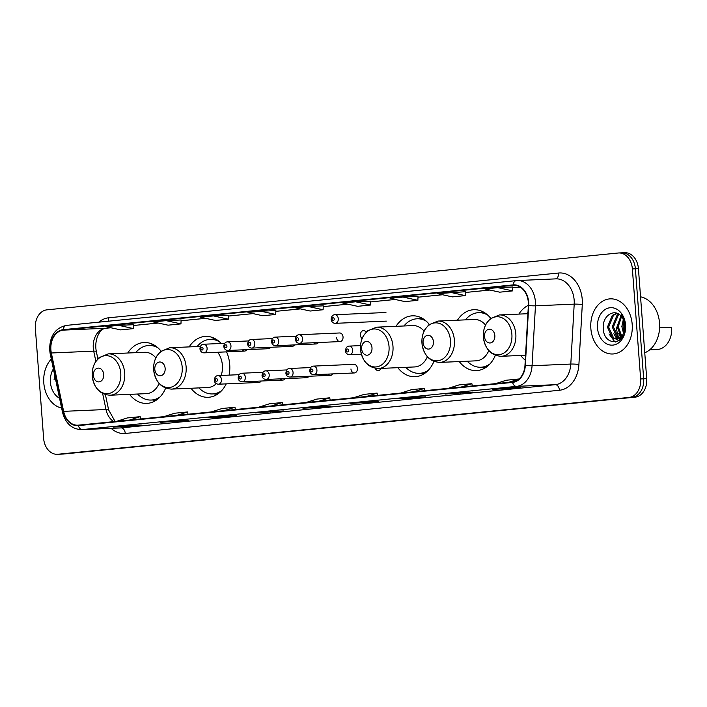 <?xml version="1.0" encoding="UTF-8"?>
<svg xmlns="http://www.w3.org/2000/svg" width="707" height="707" viewBox="0 0 707 707"><rect width="100%" height="100%" fill="white"/><g stroke="black" fill="none" stroke-linecap="round" stroke-linejoin="round"><path stroke-width="1.06" d="M520.679 355.453A30.472 22.924 -92.5 0 0 525.274 360.163M459.25 361.56A30.472 22.924 -92.5 0 0 476.483 370.601A30.472 22.924 -92.5 0 0 495.342 355.321M397.829 367.675A30.472 22.924 -92.5 0 0 415.062 376.707A30.472 22.924 -92.5 0 0 433.912 361.427M190.978 388.258A30.472 22.924 -92.5 0 0 208.212 397.29A30.472 22.924 -92.5 0 0 226.231 383.874M229.121 375.117A30.472 22.924 -92.5 0 0 229.722 364.573A30.472 22.924 -92.5 0 0 226.576 351.865M129.549 394.365A30.472 22.924 -92.5 0 0 146.791 403.397A30.472 22.924 -92.5 0 0 165.641 388.125M256.517 381.223A4.313 3.243 -92.5 0 0 258.921 382.452A4.313 3.243 -92.5 0 0 261.201 381.02M280.379 378.846A4.313 3.243 -92.5 0 0 282.782 380.074A4.313 3.243 -92.5 0 0 285.071 378.643M304.24 376.469A4.313 3.243 -92.5 0 0 306.644 377.706A4.313 3.243 -92.5 0 0 308.932 376.265M328.11 374.1A4.313 3.243 -92.5 0 0 330.505 375.329A4.313 3.243 -92.5 0 0 332.794 373.897M350.955 368.966A4.313 3.243 -92.5 0 0 354.375 372.951A4.313 3.243 -92.5 0 0 357.415 368.32A4.313 3.243 -92.5 0 0 353.995 364.335L313.51 366.102A4.313 3.243 87.5 0 1 316.93 370.088A4.313 3.243 87.5 0 1 313.89 374.719L354.375 372.951M375.231 368.312A4.313 3.243 -92.5 0 0 378.236 370.583A4.313 3.243 -92.5 0 0 380.905 368.409M266 347.482A4.313 3.243 -92.5 0 0 268.404 348.71A4.313 3.243 -92.5 0 0 270.684 347.278M289.861 345.104A4.313 3.243 -92.5 0 0 292.265 346.342A4.313 3.243 -92.5 0 0 294.554 344.901M313.731 342.736A4.313 3.243 -92.5 0 0 316.126 343.964A4.313 3.243 -92.5 0 0 318.415 342.533M336.576 337.601A4.313 3.243 -92.5 0 0 339.996 341.587A4.313 3.243 -92.5 0 0 343.036 336.956A4.313 3.243 -92.5 0 0 339.616 332.97L299.132 334.738A4.313 3.243 87.5 0 1 302.552 338.724A4.313 3.243 87.5 0 1 299.512 343.355C297.196 343.248 295.826 341.914 295.376 339.369C295.676 336.355 296.922 334.809 299.132 334.738M242.139 349.859A4.313 3.243 -92.5 0 0 244.542 351.087A4.313 3.243 -92.5 0 0 246.823 349.656M366.111 332.149A4.313 3.243 -92.5 0 0 363.478 330.602A4.313 3.243 -92.5 0 0 360.437 335.224A4.313 3.243 -92.5 0 0 362.09 338.618M221.158 343.469A30.472 22.924 -92.5 0 0 205.56 336.399A30.472 22.924 -92.5 0 0 189.176 346.898M429.299 324.407A30.472 22.924 -92.5 0 0 412.411 315.826A30.472 22.924 -92.5 0 0 396.026 326.316M490.72 318.3A30.472 22.924 -92.5 0 0 473.831 309.71A30.472 22.924 -92.5 0 0 457.447 320.209M528.376 305.336A30.472 22.924 -92.5 0 0 518.876 314.094M161.028 351.105A30.472 22.924 -92.5 0 0 144.14 342.515A30.472 22.924 -92.5 0 0 127.755 353.014M57.294 454.292A17.251 12.973 -92.5 0 0 57.841 454.256L629.018 397.431A17.251 12.973 -92.5 0 0 640.648 378.952L632.376 268.916A17.251 12.973 -92.5 0 0 618.696 252.965A17.251 12.973 -92.5 0 0 618.157 253.009L46.98 309.834A17.251 12.973 -92.5 0 0 35.35 328.313L43.622 438.349A17.251 12.973 -92.5 0 0 57.294 454.292L63.347 454.035A17.251 12.973 -92.5 0 0 63.895 453.991L635.072 397.166A17.251 12.973 -92.5 0 0 646.702 378.687L638.43 268.651A17.251 12.973 -92.5 0 0 624.749 252.708L621.727 252.832A17.251 12.973 -92.5 0 0 621.188 252.876M60.325 454.168A17.251 12.973 -92.5 0 0 60.864 454.124L632.04 397.299A17.251 12.973 -92.5 0 0 643.67 378.819L635.399 268.784A17.251 12.973 -92.5 0 0 621.727 252.832A17.251 12.973 -92.5 0 1 635.399 268.784L643.67 378.819A17.251 12.973 -92.5 0 1 632.04 397.299L60.864 454.124A17.251 12.973 -92.5 0 1 60.325 454.168M43.799 382.902A27.6 20.768 -92.5 0 0 61.624 408.072A27.6 20.768 -92.5 0 1 43.799 382.902A27.6 20.768 -92.5 0 1 51.311 359.068A27.6 20.768 -92.5 0 0 43.799 382.902M590.849 328.472A27.6 20.768 -92.5 0 0 612.73 353.986A27.6 20.768 -92.5 0 0 632.199 324.363A27.6 20.768 -92.5 0 0 610.327 298.849A27.6 20.768 -92.5 0 0 590.849 328.472A27.6 20.768 -92.5 0 0 612.73 353.986A27.6 20.768 -92.5 0 0 632.199 324.363A27.6 20.768 -92.5 0 0 610.327 298.849A27.6 20.768 -92.5 0 0 590.849 328.472M50.895 349.824A18.4 13.84 87.5 0 1 63.303 330.116L513.176 285.354A18.4 13.84 87.5 0 1 513.759 285.31A18.4 13.84 87.5 0 1 528.368 305.521L524.974 365.448A18.4 13.84 87.5 0 1 512.54 381.948L78.344 425.154A18.4 13.84 87.5 0 1 77.761 425.199A18.4 13.84 87.5 0 1 63.63 411.35L51.346 352.987A18.4 13.84 87.5 0 1 50.895 349.824M50.551 349.859A18.859 14.193 -92.5 0 0 51.01 353.102L63.294 411.465A18.859 14.193 -92.5 0 0 78.38 425.614L512.575 382.407A18.859 14.193 -92.5 0 0 525.328 365.492L528.712 305.565A18.859 14.193 -92.5 0 0 513.141 284.894L63.268 329.656A18.859 14.193 -92.5 0 0 50.551 349.859M465.409 291.708L437.509 293.644L452.33 296.887L465.25 295.606L465.409 291.699M410.599 397.475L425.729 396.813L412.808 398.103L397.679 398.757L410.599 397.475M457.977 392.756L473.116 392.102L445.057 394.046L457.977 392.756M505.364 388.046L520.493 387.383L507.573 388.673L492.443 389.327L505.364 388.046M268.448 411.615L283.587 410.961L255.527 412.906L268.448 411.615M221.07 416.335L236.2 415.672L223.279 416.962L208.141 417.616L221.07 416.335M173.683 421.045L188.813 420.391L160.763 422.335L173.683 421.045M126.297 425.764L141.435 425.101L128.515 426.392L113.376 427.046L126.297 425.764M363.212 402.186L378.351 401.532L350.292 403.476L363.212 402.186M315.835 406.905L330.964 406.242L318.044 407.532L302.905 408.186L315.835 406.905M403.043 297.064L390.123 298.354L404.952 301.606L417.872 300.316L418.031 296.419L403.043 297.064L417.872 300.316M497.816 287.643L484.887 288.924L499.716 292.177L512.637 290.886L512.796 286.989L497.816 287.643L512.637 290.886M260.901 311.213L247.98 312.494L262.801 315.746L275.721 314.456L275.88 310.559L260.901 311.213L275.721 314.456M213.514 315.923L200.594 317.213L215.414 320.457L228.343 319.175L228.502 315.269L213.514 315.923L228.343 319.175M166.136 320.642L153.207 321.924L168.036 325.176L180.957 323.886L181.116 319.988L166.136 320.642L180.957 323.886M118.749 325.353L105.829 326.643L120.65 329.886L133.57 328.605L133.738 324.699L118.749 325.353L133.57 328.605M355.665 301.783L342.745 303.064L357.565 306.317L370.486 305.026L370.645 301.129L355.665 301.783L370.486 305.026M308.279 306.493L295.358 307.784L310.179 311.027L323.108 309.746L323.267 305.848L308.279 306.493L323.108 309.746M318.044 407.532L317.991 406.808M365.422 402.813L365.369 402.097M128.515 426.392L128.462 425.667M175.893 421.672L175.84 420.957M223.279 416.962L223.226 416.237M270.657 412.243L270.604 411.527M507.573 388.673L507.52 387.949M460.195 393.384L460.133 392.668M412.808 398.103L412.755 397.378M450.43 292.353L465.25 295.606M318.981 401.214L329.727 397.802L316.807 399.093L306.06 402.495M329.727 397.802L330.169 400.1M271.594 405.924L282.34 402.522L269.42 403.803L258.674 407.214M282.34 402.522L282.782 404.811M224.216 410.643L234.963 407.232L222.042 408.522L211.296 411.925M234.963 407.232L235.404 409.53M176.83 415.354L187.576 411.951L174.656 413.233L163.909 416.644M187.576 411.951L188.018 414.24M129.452 420.073L140.198 416.662L127.269 417.952L116.522 421.354M140.198 416.662L140.64 418.959M366.367 396.494L377.105 393.092L364.185 394.373L353.438 397.785M377.105 393.092L377.547 395.381M413.745 391.784L424.492 388.373L411.571 389.663L400.825 393.065M424.492 388.373L424.934 390.671M461.132 387.065L471.878 383.662L458.949 384.944L448.203 388.355M471.878 383.662L472.32 385.951M519.079 378.961L506.336 380.233L495.589 383.636M508.51 382.354L519.009 379.023M53.379 368.895A18.744 14.105 -92.5 0 0 50.427 382.248A18.744 14.105 -92.5 0 0 59.556 398.244M54.713 375.249L54.086 379.694L55.013 376.672M54.086 379.694L54.784 375.594M103.717 374.489A6.902 5.188 -92.5 0 0 98.034 368.126A6.902 5.188 -92.5 0 0 93.377 375.514A6.902 5.188 -92.5 0 0 99.068 381.877A6.902 5.188 -92.5 0 0 103.717 374.489M155.823 357.848A20.697 15.572 -92.5 0 0 144.564 352.28L108.295 353.862L99.068 357.654L95.251 362.338C92.917 366.465 91.919 371.042 92.264 376.08A19.009 14.308 -92.5 0 0 107.95 393.605A19.009 14.308 -92.5 0 0 120.764 373.234A19.009 14.308 -92.5 0 0 105.096 355.701A19.009 14.308 -92.5 0 0 92.272 376.071C93.978 388.108 99.926 394.488 110.098 395.213A20.697 15.572 -92.5 0 0 124.706 372.996A20.697 15.572 -92.5 0 0 108.295 353.862M158.041 347.906A27.308 20.547 -92.5 0 0 148.815 345.476A27.308 20.547 -92.5 0 0 135.709 352.669M155.876 346.165A27.308 20.547 -92.5 0 0 150.326 345.414L148.815 345.476M137.512 394.02A27.308 20.547 -92.5 0 0 151.192 400.047L152.703 399.976A27.308 20.547 -92.5 0 0 158.165 398.739M151.192 400.047A27.308 20.547 -92.5 0 0 160.171 396.821M110.098 395.213L146.367 393.64A20.697 15.572 -92.5 0 0 159.093 383.45M165.146 368.374A6.902 5.188 -92.5 0 0 159.455 362.011A6.902 5.188 -92.5 0 0 154.806 369.408A6.902 5.188 -92.5 0 0 160.489 375.771A6.902 5.188 -92.5 0 0 165.146 368.374M221.211 375.461A20.697 15.572 -92.5 0 0 222.396 365.307A20.697 15.572 -92.5 0 0 217.659 352.254M219.462 341.799A27.308 20.547 -92.5 0 0 210.244 339.369A27.308 20.547 -92.5 0 0 197.138 346.554M217.296 340.058A27.308 20.547 -92.5 0 0 211.755 339.298L210.244 339.369M198.941 387.913A27.308 20.547 -92.5 0 0 212.613 393.932L214.133 393.87A27.308 20.547 -92.5 0 0 219.585 392.632M212.613 393.932A27.308 20.547 -92.5 0 0 221.591 390.706M171.518 389.106A20.697 15.572 -92.5 0 0 186.127 366.88A20.697 15.572 -92.5 0 0 169.724 347.747L160.498 351.547L156.671 356.231C154.347 360.349 153.348 364.927 153.693 369.973C155.407 382.001 161.355 388.382 171.518 389.106L207.787 387.524A20.697 15.572 -92.5 0 0 216.298 383.654M371.988 347.791A6.902 5.188 -92.5 0 0 366.306 341.428A6.902 5.188 -92.5 0 0 361.648 348.825A6.902 5.188 -92.5 0 0 367.34 355.188A6.902 5.188 -92.5 0 0 371.988 347.791M424.094 331.159A20.697 15.572 -92.5 0 0 412.835 325.591L376.566 327.164L367.34 330.964L363.522 335.648C361.189 339.767 360.199 344.353 360.535 349.391A19.009 14.308 -92.5 0 0 376.221 366.915A19.009 14.308 -92.5 0 0 389.036 346.545A19.009 14.308 -92.5 0 0 373.367 329.011A19.009 14.308 -92.5 0 0 360.543 349.382C362.258 361.418 368.197 367.799 378.369 368.524A20.697 15.572 -92.5 0 0 392.977 346.306A20.697 15.572 -92.5 0 0 376.566 327.164M426.312 321.217A27.308 20.547 -92.5 0 0 417.086 318.786A27.308 20.547 -92.5 0 0 403.98 325.971M424.147 319.476A27.308 20.547 -92.5 0 0 418.597 318.716L417.086 318.786M405.783 367.331A27.308 20.547 -92.5 0 0 419.463 373.349L420.974 373.287A27.308 20.547 -92.5 0 0 426.436 372.05M419.463 373.349A27.308 20.547 -92.5 0 0 428.442 370.132M378.369 368.524L414.638 366.942A20.697 15.572 -92.5 0 0 427.364 356.752M433.418 341.684A6.902 5.188 -92.5 0 0 427.726 335.321A6.902 5.188 -92.5 0 0 423.078 342.709A6.902 5.188 -92.5 0 0 428.76 349.072A6.902 5.188 -92.5 0 0 433.418 341.684M485.523 325.043A20.697 15.572 -92.5 0 0 474.264 319.476L437.995 321.058L428.769 324.858L424.942 329.533C422.618 333.66 421.619 338.238 421.964 343.275C423.679 355.312 429.626 361.684 439.798 362.408A20.697 15.572 -92.5 0 0 454.398 340.191A20.697 15.572 -92.5 0 0 437.995 321.058M487.733 315.101A27.308 20.547 -92.5 0 0 478.515 312.671A27.308 20.547 -92.5 0 0 465.409 319.864M485.568 313.369A27.308 20.547 -92.5 0 0 480.026 312.609L478.515 312.671M467.212 361.215A27.308 20.547 -92.5 0 0 480.893 367.242L482.404 367.172A27.308 20.547 -92.5 0 0 487.857 365.934M480.893 367.242A27.308 20.547 -92.5 0 0 489.863 364.017M439.798 362.408L476.058 360.835A20.697 15.572 -92.5 0 0 488.784 350.645M494.838 335.569A6.902 5.188 -92.5 0 0 489.156 329.206A6.902 5.188 -92.5 0 0 484.498 336.603A6.902 5.188 -92.5 0 0 490.19 342.966A6.902 5.188 -92.5 0 0 494.838 335.569M527.979 312.423A27.308 20.547 -92.5 0 0 526.83 313.749M649.698 349.832L657.042 349.514A20.697 15.572 -92.5 0 0 671.65 327.297L659.613 327.818M644.749 352.784A28.748 21.625 -92.5 0 0 659.551 323.117A28.748 21.625 -92.5 0 0 640.542 296.816M623.556 333.518L621.851 326.51L623.38 319.175M624.148 332.122L623.053 326.457L623.989 320.554M621.285 336.974L617.043 326.722L620.967 315.843M621.86 336.338L618.245 326.669L621.568 316.471M621.091 339.007L619.562 338.812M618.952 338.626L617.149 337.699L612.235 326.934L617.07 315.189L618.696 314.058M621.223 338.856L620.154 338.573M619.535 338.326L618.351 337.646L613.437 326.881L618.263 315.136L619.244 314.403M623.397 333.837A13 9.783 -92.5 0 0 625.05 325.282A13 9.783 -92.5 0 0 620.949 315.826C613.968 308.111 602.603 316.135 603.212 327.394C603.08 347.526 627.003 345.643 625.456 326.077L621.373 314.226L625.227 325.193L623.397 333.837L621.285 336.974L616.566 339.21L612.35 337.911L607.437 327.138L612.262 315.402L616.866 313.228M623.159 336.17L617.768 339.157L616.566 339.21M617.167 339.148L613.543 337.858L608.639 327.085L613.464 315.349L617.229 313.351M625.262 331.168L624.299 326.493L624.458 321.932M597.477 327.818A18.744 14.105 -92.5 0 0 612.934 345.104A18.744 14.105 -92.5 0 0 625.571 325.017A18.744 14.105 -92.5 0 0 610.123 307.731A18.744 14.105 -92.5 0 0 597.477 327.818M616.469 327.403A28.748 21.625 -92.5 0 0 618.837 337.955M619.226 338.918A28.748 21.625 -92.5 0 0 619.792 340.173M615.611 342.02L614.427 341.322L609.019 333.898M618.828 340.836L617.025 339.183M616.981 339.139L613.817 333.695M621.48 338.573L621.073 338.07M620.684 337.531L618.625 333.483M63.895 453.991L57.841 454.256M638.43 268.651L632.376 268.916M646.702 378.687L640.648 378.952M635.072 397.166L629.018 397.431M63.303 330.116L105.67 328.269A18.4 13.84 -92.5 0 0 93.271 347.977A18.4 13.84 -92.5 0 0 93.713 351.14L95.869 361.348M98.803 322.162A28.748 21.625 87.5 0 1 108.684 317.788L558.557 273.026A5.753 3.782 -95.7 0 1 555.525 278.885M558.557 273.026A28.748 21.625 87.5 0 1 582.25 299.538A28.748 21.625 87.5 0 1 582.294 304.549L578.909 364.467A28.748 21.625 87.5 0 1 559.476 390.255L125.272 433.462A28.748 21.625 87.5 0 1 111.158 428.345M528.712 305.565A5.753 0.504 3.2 0 0 535.455 305.822L574.199 304.134A22.995 17.304 -92.5 0 0 574.164 300.13A22.995 17.304 -92.5 0 0 555.932 278.867L517.188 280.555A22.995 17.304 87.5 0 1 535.455 305.822L532.062 365.749A22.995 17.304 87.5 0 1 516.517 386.375L82.321 429.582A5.753 3.782 -95.7 0 1 78.38 425.614M516.19 280.635L66.591 325.37A5.753 3.782 84.3 0 0 66.449 325.379C55.181 327.915 49.587 336.125 49.658 350.009L50.179 353.73A5.753 0.813 -11.9 0 1 51.01 353.102M512.575 382.407A5.753 3.782 84.3 0 0 516.517 386.375L555.26 384.688A22.995 17.304 -92.5 0 0 570.805 364.061L574.199 304.134A5.753 0.504 -176.8 0 1 582.294 304.549M525.328 365.492A5.753 0.504 3.2 0 0 532.062 365.749L570.805 364.061A5.753 0.504 -176.8 0 1 578.909 364.467M50.179 353.73L62.463 412.093A5.753 0.813 -11.9 0 1 63.294 411.465M125.272 433.462A5.753 3.782 -95.7 0 0 121.065 427.894L82.321 429.582A22.995 17.304 87.5 0 1 81.597 429.635L120.34 427.947A22.995 17.304 -92.5 0 0 121.065 427.894L555.26 384.688A5.753 3.782 -95.7 0 1 559.476 390.255M516.463 280.608A22.995 17.304 87.5 0 1 517.188 280.555L516.322 280.617A5.753 3.782 -95.7 0 1 516.463 280.608M513.141 284.894A5.753 3.782 -95.7 0 1 516.322 280.617L66.449 325.379A5.753 3.782 84.3 0 0 63.268 329.656M108.684 317.788A5.753 3.782 -95.7 0 1 108.198 321.225M513.176 285.354L514.334 285.301M520.105 287.033L512.761 287.758L520.122 287.033M489.942 290.029L465.383 292.477L489.969 290.038M442.564 294.748L417.996 297.187L442.582 294.748M395.178 299.459L370.618 301.907M347.8 304.178L323.232 306.617L347.817 304.178M300.413 308.888L275.854 311.336L300.44 308.897M253.035 313.608L228.467 316.047M205.649 318.318L181.089 320.766L205.675 318.327M158.262 323.037L133.703 325.476L158.288 323.037M110.884 327.748L105.67 328.269A10.349 6.814 -95.7 0 0 105.926 328.251A10.349 6.814 -95.7 0 0 106.174 328.216M51.346 352.987L93.713 351.14A10.349 1.467 168.1 0 1 96.346 351.556L97.866 358.811M63.63 411.35L106.006 409.503A18.4 13.84 -92.5 0 0 113.783 421.628M102.639 393.516L106.006 409.503A10.349 1.467 168.1 0 1 108.631 409.927L115.1 421.496M154.082 345.025A27.564 20.742 -92.5 0 0 150.202 345.414M152.579 399.985A27.564 20.742 -92.5 0 0 156.477 400.038M182.194 367.127A19.009 14.308 -92.5 0 0 166.525 349.585A19.009 14.308 -92.5 0 0 153.702 369.955A19.009 14.308 -92.5 0 0 169.371 387.498A19.009 14.308 -92.5 0 0 182.194 367.127M215.511 338.918A27.564 20.742 -92.5 0 0 211.632 339.307M214.009 393.87A27.564 20.742 -92.5 0 0 217.906 393.923M422.353 318.336A27.564 20.742 -92.5 0 0 418.482 318.724M420.851 373.287A27.564 20.742 -92.5 0 0 424.748 373.34M450.465 340.429A19.009 14.308 -92.5 0 0 434.796 322.896A19.009 14.308 -92.5 0 0 421.973 343.266A19.009 14.308 -92.5 0 0 437.642 360.8A19.009 14.308 -92.5 0 0 450.465 340.429M483.782 312.22A27.564 20.742 -92.5 0 0 479.903 312.609M482.28 367.18A27.564 20.742 -92.5 0 0 486.177 367.233M511.886 334.323A19.009 14.308 -92.5 0 0 496.217 316.789A19.009 14.308 -92.5 0 0 483.402 337.159A19.009 14.308 -92.5 0 0 499.071 354.693A19.009 14.308 -92.5 0 0 511.886 334.323M515.827 334.075A20.697 15.572 -92.5 0 0 499.416 314.942L490.19 318.742L486.372 323.426C484.039 327.544 483.049 332.131 483.385 337.168C485.108 349.196 491.047 355.577 501.219 356.301A20.697 15.572 -92.5 0 0 515.827 334.075M207.098 348.224A4.313 3.243 87.5 0 1 204.058 352.846C201.742 352.74 200.364 351.414 199.922 348.86C200.222 345.856 201.468 344.309 203.678 344.238A4.313 3.243 87.5 0 1 207.098 348.224M200.903 348.728A1.441 1.078 -92.5 0 0 203.05 348.516A1.441 1.078 -92.5 0 0 200.903 348.728M230.959 345.847A4.313 3.243 87.5 0 1 227.919 350.478C225.613 350.372 224.234 349.037 223.792 346.492C224.084 343.478 225.33 341.932 227.548 341.861A4.313 3.243 87.5 0 1 230.959 345.847M224.764 346.359A1.441 1.078 -92.5 0 0 226.92 346.138A1.441 1.078 -92.5 0 0 224.764 346.359M254.829 343.469A4.313 3.243 87.5 0 1 251.78 348.1C249.474 347.994 248.095 346.669 247.653 344.115C247.945 341.101 249.2 339.563 251.409 339.484A4.313 3.243 87.5 0 1 254.829 343.469M248.625 343.982A1.441 1.078 -92.5 0 0 250.782 343.77A1.441 1.078 -92.5 0 0 248.625 343.982M278.691 341.101A4.313 3.243 87.5 0 1 275.65 345.723C273.335 345.617 271.956 344.291 271.515 341.737C271.806 338.733 273.061 337.186 275.27 337.115A4.313 3.243 87.5 0 1 278.691 341.101M272.487 341.605A1.441 1.078 -92.5 0 0 274.643 341.393A1.441 1.078 -92.5 0 0 272.487 341.605M296.357 339.236A1.441 1.078 -92.5 0 0 298.504 339.015A1.441 1.078 -92.5 0 0 296.357 339.236M338.282 318.716A4.313 3.243 87.5 0 1 335.242 323.338C332.926 323.232 331.556 321.906 331.106 319.361C331.406 316.347 332.652 314.801 334.862 314.73A4.313 3.243 87.5 0 1 338.282 318.716M332.087 319.219A1.441 1.078 -92.5 0 0 334.234 319.007A1.441 1.078 -92.5 0 0 332.087 319.219M239.107 374.683L218.056 375.603A4.313 3.243 87.5 0 1 221.477 379.588A4.313 3.243 87.5 0 1 218.436 384.21L258.921 382.452M217.429 379.88A1.441 1.078 -92.5 0 0 215.281 380.092A1.441 1.078 -92.5 0 0 217.429 379.88M262.977 372.306L241.927 373.225A4.313 3.243 87.5 0 1 245.338 377.211A4.313 3.243 87.5 0 1 242.298 381.842L282.782 380.074M241.299 377.511A1.441 1.078 -92.5 0 0 239.143 377.724A1.441 1.078 -92.5 0 0 241.299 377.511M286.839 369.929L265.788 370.848A4.313 3.243 87.5 0 1 269.208 374.834A4.313 3.243 87.5 0 1 266.159 379.465L306.644 377.706M265.16 375.134A1.441 1.078 -92.5 0 0 263.004 375.346A1.441 1.078 -92.5 0 0 265.16 375.134M310.7 367.56L289.649 368.48A4.313 3.243 87.5 0 1 293.069 372.465A4.313 3.243 87.5 0 1 290.029 377.087L330.505 375.329M289.022 372.757A1.441 1.078 -92.5 0 0 286.865 372.969A1.441 1.078 -92.5 0 0 289.022 372.757M312.883 370.388A1.441 1.078 -92.5 0 0 310.735 370.601A1.441 1.078 -92.5 0 0 312.883 370.388M360.535 345.599L349.24 346.094A4.313 3.243 87.5 0 1 352.66 350.08A4.313 3.243 87.5 0 1 349.62 354.711L361.365 354.198M348.622 350.372A1.441 1.078 -92.5 0 0 346.465 350.592A1.441 1.078 -92.5 0 0 348.622 350.372M62.463 412.093C65.424 423.352 71.805 429.202 81.597 429.635M618.696 252.965L621.727 252.832M105.414 394.639L108.631 409.927M96.346 351.556C93.863 339.607 99.961 328.331 105.926 328.251L110.902 327.756M395.204 299.468L370.618 301.916M253.053 313.608L228.467 316.056M315.888 406.905L303.02 408.178M268.501 411.615L255.634 412.897M221.123 416.326L208.256 417.607M173.736 421.045L160.869 422.326M126.359 425.755L113.491 427.037M363.265 402.186L350.398 403.467M410.652 397.475L397.785 398.748M458.039 392.756L445.171 394.038M505.417 388.046L492.549 389.327M152.526 399.985L155.699 400.551M150.149 345.423L153.26 344.583M200.408 346.412L169.724 347.747M213.947 393.87L217.12 394.444M211.57 339.307L214.681 338.467M420.798 373.296L423.97 373.862M418.42 318.724L421.531 317.885M482.218 367.18L485.391 367.746M479.85 312.618L482.952 311.778M527.908 313.705L499.416 314.942M525.557 355.241L501.219 356.301M244.542 351.087L204.058 352.846M224.729 343.319L203.678 344.238M268.404 348.71L227.919 350.478M248.599 340.942L227.548 341.861M292.265 346.342L251.78 348.1M272.46 338.565L251.409 339.484M316.126 343.964L275.65 345.723M296.321 336.196L275.27 337.115M339.996 341.587L299.512 343.355M386.314 321.119L335.242 323.338M385.942 312.503L334.862 314.73M218.056 375.603C215.847 375.673 214.601 377.22 214.301 380.233C214.468 382.637 215.838 383.963 218.436 384.21M241.927 373.225C239.717 373.296 238.462 374.843 238.171 377.856C238.33 380.26 239.708 381.594 242.298 381.842M265.788 370.848C263.578 370.928 262.324 372.465 262.032 375.479C262.191 377.892 263.57 379.217 266.159 379.465M289.649 368.48C287.44 368.55 286.185 370.097 285.893 373.11C286.052 375.514 287.431 376.84 290.029 377.087M313.51 366.102C311.301 366.173 310.055 367.72 309.754 370.733C309.922 373.137 311.301 374.471 313.89 374.719M349.24 346.094C347.031 346.165 345.785 347.711 345.493 350.725C345.652 353.129 347.031 354.454 349.62 354.711"/></g></svg>
